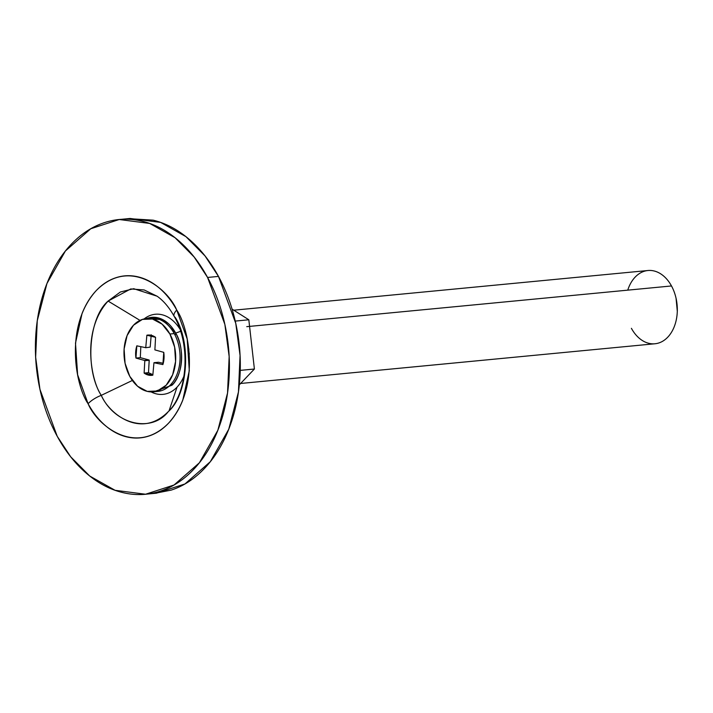 <?xml version="1.0" encoding="UTF-8"?>
<svg xmlns="http://www.w3.org/2000/svg" width="713" height="713" viewBox="0 0 713 713"><rect width="100%" height="100%" fill="white"/><g stroke="black" fill="none" stroke-linecap="round" stroke-linejoin="round"><path stroke-width="1.07" d="M239.318 384.833L254.398 369.022L251.609 344.406L254.398 369.022L240.254 370.386L254.398 369.022L239.318 384.842M251.279 341.509L251.974 347.596M627.752 290.155A36.8 25.748 84.5 0 1 671.494 285.958A36.8 25.748 -95.5 0 0 645.238 270.976M246.743 326.661L671.494 285.958L249.755 326.376M235.254 321.082L248.828 319.781L251.609 344.406L248.828 319.781L232.536 309.415L248.828 319.781L235.254 321.082M232.081 309.13L232.536 309.415L232.081 309.13M657.662 343.301A36.8 25.748 -95.5 0 0 671.494 285.958A36.8 25.748 84.5 0 1 676.699 301.652A36.8 25.748 84.5 0 1 676.78 317.08A36.8 25.748 84.5 0 1 657.591 343.318A36.8 25.748 84.5 0 1 631.406 328.319M677.297 311.18L676.058 298.266M184.123 375.653A40.24 28.155 84.5 0 1 177.056 387.106L169.079 410.768L177.056 387.106A40.24 28.155 84.5 0 1 151.129 391.918M174.159 316.314A15.329 5.704 -28.6 0 1 176.726 310.048A15.329 5.704 151.4 0 0 174.159 316.314A15.329 5.704 -28.6 0 0 175.157 317.294C191.708 342.882 187.965 394.735 168.339 411.57C151.414 433.352 114.535 424.431 101.282 395.35L132.351 380.466L101.282 395.35C84.731 369.753 88.474 317.909 108.1 301.073L139.98 320.378L108.1 301.073L120.408 291.982L133.705 288.703L157.083 296.198C163.509 300.708 169.204 307.428 174.168 316.34C191.423 345.511 187.136 394.022 168.152 411.766L168.339 411.57C140.595 439.707 108.608 413.077 101.282 395.35C90.988 380.751 81.166 330.707 108.1 301.073L130.746 288.943L144.169 289.95L157.092 296.207M176.726 310.048C167.938 288.774 129.552 256.823 96.255 290.574C63.938 326.144 75.721 386.196 88.082 403.71A15.329 5.704 -28.6 0 1 101.282 395.35A15.329 5.704 151.4 0 0 88.082 403.71L77.619 374.771L75.498 343.113L82.048 313.551C85.64 304.442 90.382 296.786 96.255 290.574C102.128 284.371 108.706 280.075 115.969 277.705C123.233 275.334 130.639 275.058 138.188 276.885C145.728 278.712 152.84 282.491 159.516 288.239C166.2 293.988 171.931 301.251 176.726 310.048L187.189 338.987L189.302 370.644L182.76 400.207C179.168 409.315 174.427 416.971 168.553 423.174C162.671 429.386 156.102 433.682 148.839 436.053C141.575 438.424 134.169 438.7 126.62 436.873C119.08 435.046 111.968 431.267 105.283 425.518C98.608 419.77 92.877 412.506 88.082 403.71C96.87 424.984 135.247 456.935 168.553 423.174C200.861 387.614 189.079 327.561 176.726 310.048M128.447 218.633L153.108 220.157C165.906 223.258 177.974 229.675 189.293 239.425C200.62 249.167 210.353 261.493 218.481 276.403L207.572 277.455L224.862 324.397L229.158 356.527L227.536 393.023L217.848 430.278L199.408 462.764L174.017 485.018L145.568 494.234L115.087 490.312L89.749 476.043L70.667 456.766L57.227 436.303L39.946 389.36L35.65 357.231L37.263 320.734L46.96 283.48L65.4 250.994L90.783 228.739L119.24 219.515L149.721 223.445L175.05 237.714L194.132 256.992L207.572 277.455L218.481 276.403L205.041 255.949L185.959 236.663L160.621 222.403L130.14 218.472L121.085 219.346M147.261 494.073L156.468 493.191L184.925 483.975L210.308 461.721L228.748 429.235L238.445 391.981L240.058 355.475L235.762 323.354L218.481 276.403C226.609 291.314 232.527 307.677 236.217 325.484C239.916 343.292 241.11 361.188 239.809 379.182C238.516 397.177 234.818 413.888 228.713 429.324C222.616 444.76 214.586 457.746 204.613 468.281C194.649 478.815 183.499 486.088 171.182 490.116L154.632 493.369M207.572 277.455C199.444 262.544 189.72 250.21 178.393 240.468C167.065 230.718 155.006 224.301 142.208 221.208C129.409 218.107 116.852 218.57 104.526 222.599C92.209 226.618 81.068 233.9 71.095 244.434C61.131 254.969 53.092 267.954 46.996 283.391C40.899 298.827 37.201 315.538 35.9 333.532C34.598 351.518 35.793 369.423 39.491 387.23C43.19 405.037 49.099 421.392 57.227 436.303C65.364 451.213 75.088 463.548 86.416 473.289C97.743 483.031 109.802 489.457 122.6 492.549C135.399 495.651 147.956 495.187 160.273 491.159C172.599 487.131 183.74 479.858 193.713 469.323C203.677 458.789 211.708 445.803 217.813 430.367C223.909 414.93 227.607 398.219 228.909 380.225C230.21 362.231 229.007 344.334 225.317 326.527C221.618 308.72 215.709 292.366 207.572 277.455M148.562 318.497A36.8 25.748 84.5 0 1 174.257 333.604A36.8 25.748 -95.5 0 0 159.195 319.344M129.802 376.384A36.8 25.748 84.5 0 1 143.634 319.05A36.8 25.748 84.5 0 1 169.899 334.023L174.257 333.604L169.899 334.023L162.109 324.165L152.466 319.023L142.413 319.397L133.5 325.217L127.074 335.609L124.115 348.978L125.069 363.3L129.802 376.384L137.582 386.25L147.234 391.384L157.279 391.018L166.2 385.189L172.626 374.806L175.585 361.429L174.623 347.115L169.899 334.023A36.8 25.748 84.5 0 1 156.067 391.366A36.8 25.748 84.5 0 1 129.802 376.384M152.832 375.19A20.24 14.162 84.5 0 1 144.124 373.086L144.81 360.528L135.942 358.069A20.24 14.162 84.5 0 1 136.825 345.832L145.746 347.677L146.869 335.217A20.24 14.162 84.5 0 1 155.568 337.329L154.89 349.887L163.758 352.347A20.24 14.162 84.5 0 1 162.876 364.584L153.955 362.739L152.832 375.19L144.124 373.086L144.81 360.528L135.942 358.069L136.825 345.832L145.746 347.677L146.869 335.217L155.568 337.329L154.89 349.887L163.758 352.347L162.876 364.584L154.088 362.676L158.446 362.257L163.25 363.3L158.446 362.257L153.955 362.739L152.832 375.19M160.425 390.947A36.8 25.748 -95.5 0 0 174.257 333.604A36.8 25.748 84.5 0 1 177.858 371.963A36.8 25.748 84.5 0 1 155.541 391.49M148.981 335.012L146.869 335.217L148.981 335.012M151.227 334.798L150.185 347.097L145.612 347.739L150.185 347.097L151.227 334.798M140.817 346.696L140.301 357.65L135.942 358.069L140.301 357.65L149.062 359.985L144.694 360.404L149.231 360.297L144.864 360.716L149.231 360.297L148.491 372.667L144.124 373.086L148.491 372.667L152.876 374.708M148.509 372.685L149.177 360.11L140.301 357.632M180.541 331.358L175.692 333.096L162.912 319.709L146.664 318.542A37.513 26.247 84.5 0 1 175.692 333.096L175.14 335.324L175.692 333.096C184.845 347.258 182.778 375.947 171.922 385.261L171.878 383.273L171.922 385.261L153.678 391.811M171.922 385.261A37.513 26.247 84.5 0 0 175.692 333.096L178.312 332.151M144.124 318.925A40.24 28.155 84.5 0 1 179.524 328.479M152.805 392.703A40.24 28.155 -95.5 0 0 177.056 387.106M647.939 270.512L233.766 310.2M654.962 343.764L240.727 383.46M677.35 310.271L677.261 312.151M676.28 299.148L675.835 297.312M189.302 354.227L189.23 353.185M188.874 349.477L188.767 348.684M150.701 318.158L146.343 318.577M157.725 391.419L153.357 391.838"/></g></svg>
